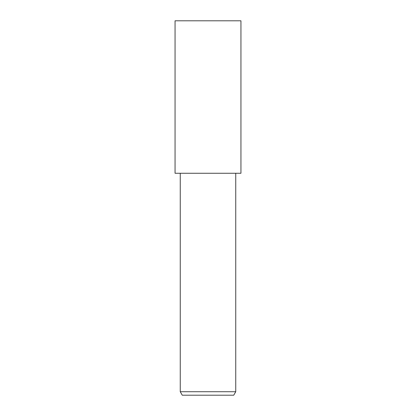 <?xml version="1.0" encoding="UTF-8"?>
<svg xmlns="http://www.w3.org/2000/svg" width="416" height="416" viewBox="0 0 416 416"><rect width="100%" height="100%" fill="white"/><g stroke="black" fill="none" stroke-linecap="round" stroke-linejoin="round"><path stroke-width="0.31" stroke-dasharray="2.08 1.56" d="M240.942 173.269L175.058 173.269M240.942 20.8L175.058 20.8M208 173.269L240.921 173.269L208 173.269M235.742 391.732L180.258 391.732M233.74 395.2L182.26 395.2M240.921 173.269L175.079 173.269"/><path stroke-width="0.62" d="M208 173.269L240.942 173.269L240.942 20.8L175.058 20.8L175.058 173.269L208 173.269M235.742 391.732L233.74 395.2L182.26 395.2L180.258 391.732L235.742 391.732L235.742 173.269M180.258 173.269L180.258 391.732"/></g></svg>
